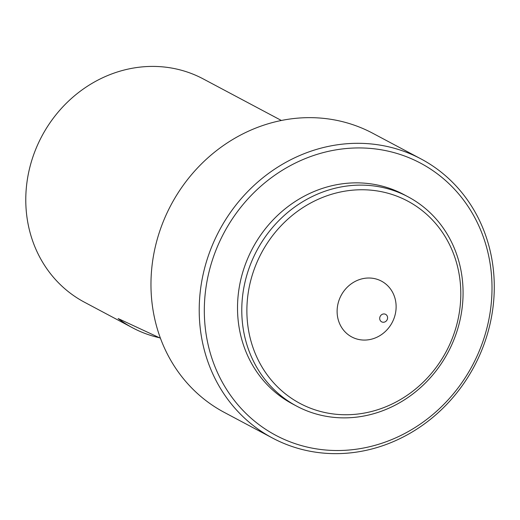 <?xml version="1.0" encoding="UTF-8"?>
<svg xmlns="http://www.w3.org/2000/svg" width="520" height="520" viewBox="0 0 520 520"><rect width="100%" height="100%" fill="white"/><g stroke="black" fill="none" stroke-linecap="round" stroke-linejoin="round"><path stroke-width="0.78" d="M382.401 322.133A4.238 3.868 118 0 0 387.517 316.959A4.238 3.868 118 0 0 381.024 315.204A4.238 3.868 118 0 0 382.401 322.133M357.299 339.137A31.616 28.88 118 0 0 393.51 319.663A31.616 28.88 118 0 0 381.459 281.132A31.616 28.88 118 0 0 341.113 295.483A31.616 28.88 118 0 0 351.774 336.954A31.616 28.88 118 0 0 357.299 339.137M281.372 120.471L203.183 78.891A126.464 115.531 118 0 0 41.802 136.298A126.464 115.531 118 0 0 84.422 302.198L132.672 327.86A126.464 115.531 -62 0 1 118.144 318.539L160.42 338.195M159.419 337.74A126.464 115.531 -62 0 1 154.791 336.596A126.464 115.531 -62 0 1 132.672 327.86M393.328 147.992A158.08 144.41 -62 0 1 420.973 158.906A158.08 144.41 -62 0 1 474.253 366.281A158.08 144.41 -62 0 1 272.519 438.048A158.08 144.41 -62 0 1 212.29 245.375A158.08 144.41 -62 0 1 393.328 147.992M420.973 158.906L372.723 133.244A158.08 144.41 118 0 0 345.079 122.33A158.08 144.41 118 0 0 164.041 219.713A158.08 144.41 118 0 0 224.269 412.386L272.519 438.048M393.588 152.503A154.128 140.803 118 0 0 207.253 340.646A154.128 140.803 118 0 0 443.657 404.541A154.128 140.803 118 0 0 393.588 152.503M408.096 196.82L403.839 194.552A118.56 108.309 118 0 0 383.103 186.368A118.56 108.309 118 0 0 247.325 259.402A118.56 108.309 118 0 0 292.5 403.91L296.757 406.172A118.56 108.309 -62 0 1 251.583 261.671A118.56 108.309 -62 0 1 387.361 188.63A118.56 108.309 -62 0 1 408.096 196.82A118.56 108.309 -62 0 1 448.051 352.352A118.56 108.309 -62 0 1 296.757 406.172M387.615 193.147A114.608 104.702 118 0 0 249.061 333.047A114.608 104.702 118 0 0 424.853 380.556A114.608 104.702 118 0 0 387.615 193.147"/></g></svg>
